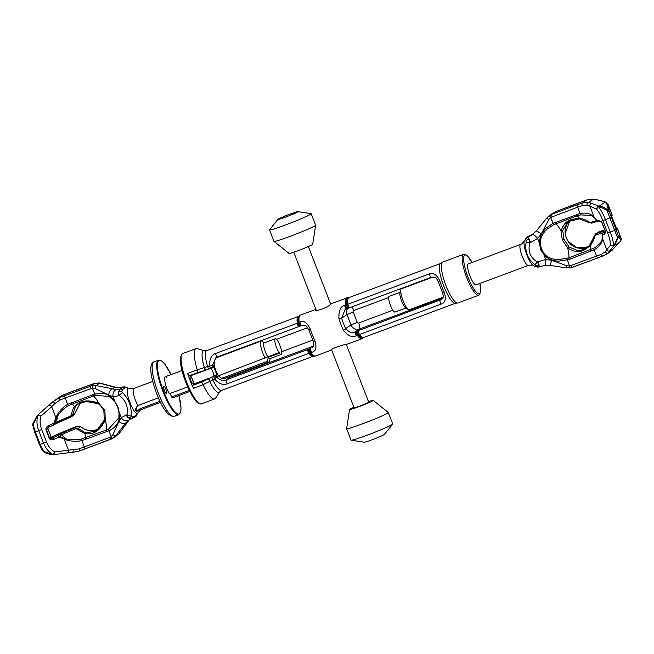 <?xml version="1.0" encoding="UTF-8"?>
<svg xmlns="http://www.w3.org/2000/svg" width="654" height="654" viewBox="0 0 654 654"><rect width="100%" height="100%" fill="white"/><g stroke="black" fill="none" stroke-linecap="round" stroke-linejoin="round"><path stroke-width="0.98" d="M197.287 369.886L198.023 372.502L204.53 370.532A2.24 0.826 73.1 0 0 204.408 367.671A22.252 5.24 -110.4 0 1 204.416 350.707L197.058 348.631A26.83 6.319 69.6 0 0 195.922 348.647A26.83 6.319 69.6 0 0 195.595 348.811A26.83 6.319 69.6 0 0 197.271 369.829L209.509 365.897A2.24 0.523 69.6 0 0 210.817 368.374A2.24 2.101 -56.5 0 0 212.297 365.725L209.509 365.897C209.484 358.94 211.512 354.803 215.591 353.487L298.518 322.806A2.24 1.496 71.7 0 0 299.074 325.136A2.24 1.496 71.7 0 0 300.766 325.929L300.766 325.929A2.24 1.496 71.7 0 0 300.824 325.913L300.848 325.905A2.24 0.523 69.6 0 0 300.873 325.888L301.6 325.618A2.24 0.523 69.6 0 0 301.658 325.602M313.528 356.201L313.233 356.258A21.247 5.003 -110.4 0 1 308.941 353.332L309.522 353.005A21.378 5.036 69.6 0 0 313.528 356.201L314.353 356.201A21.672 5.101 -110.4 0 1 310.143 352.776L309.522 353.005A2.24 1.512 -108.3 0 1 308.345 350.871A2.24 1.512 -108.3 0 1 309.113 348.999L226.186 379.86C223.218 381.168 220.071 380.276 216.736 377.17A2.24 2.019 -173.9 0 0 213.866 376.238A2.24 0.523 69.6 0 0 214.626 379.083L216.817 376.459A2.24 1.741 177 0 0 213.858 375.649L213.866 376.238L201.718 382.026L203.034 384.707A26.83 6.319 69.6 0 0 214.651 398.94A26.83 6.319 69.6 0 0 214.97 398.768A26.83 6.319 69.6 0 0 215.518 398.196L219.728 391.82A22.252 5.24 -110.4 0 1 209.648 381.184A2.24 0.801 -118 0 0 207.743 378.821M314.353 356.201L315.547 355.997A21.803 5.134 -110.4 0 1 310.863 352.62A2.24 1.692 143.2 0 1 310.143 352.776A2.24 1.496 -108.3 0 1 308.99 350.642A2.24 1.496 -108.3 0 1 309.751 348.786L309.113 348.999M224.853 378.413C223.014 379.189 220.782 378.233 218.166 375.543A11.183 2.632 -110.4 0 1 214.128 365.136L212.779 366.044L212.297 365.725L215.902 357.689L217.3 356.961L300.129 326.142A2.24 1.512 71.7 0 1 298.412 325.332A2.24 1.512 71.7 0 1 297.881 322.994A21.378 5.036 69.6 0 1 298.665 316.291L298.404 316.438A21.247 5.003 -110.4 0 0 297.21 323.084A2.24 0.523 69.6 0 0 297.946 325.43A2.24 0.523 69.6 0 0 298.894 326.575A2.24 0.523 69.6 0 0 298.927 326.567L300.873 325.888M298.665 316.291L299.287 315.751A21.672 5.101 -110.4 0 0 298.518 322.806A2.24 1.529 -7.3 0 1 299.164 322.463A2.24 0.523 69.6 0 0 299.908 324.785A2.24 0.523 69.6 0 0 300.848 325.905A2.24 2.24 0 0 1 300.766 325.929L300.129 326.142A2.24 1.512 71.7 0 0 300.235 326.101M299.287 315.751L300.325 315.13A21.803 5.134 -110.4 0 0 300.063 315.269A21.803 5.134 -110.4 0 0 299.164 322.463L299.949 322.177C303.366 319.978 306.857 322.348 310.429 329.273A2.24 0.499 162.8 0 0 308.958 330.237L313.103 340.938A2.24 0.736 154.7 0 1 313.094 340.742M310.429 329.273A21.803 5.134 69.6 0 0 314.934 340.873C316.969 347.593 315.874 351.411 311.639 352.326A2.24 0.523 -110.4 0 1 310.634 350.119A2.24 0.523 -110.4 0 1 310.536 348.5L309.751 348.786A2.24 0.523 -110.4 0 0 309.849 350.405A2.24 0.523 -110.4 0 0 310.863 352.62L311.639 352.326M331.627 349.874L331.145 350.168M331.357 350.07C328.095 350.013 344.249 343.996 346.628 344.38M441.425 299.491L356.937 331.186A2.24 0.589 -112.1 0 1 357.983 332.379A2.24 0.589 -112.1 0 1 358.735 334.676A21.378 5.036 -110.4 0 0 363.575 337.562L363.837 337.415A21.247 5.003 -110.4 0 1 359.553 334.48L357.91 334.987A2.24 1.692 143.2 0 1 357.231 335.347L356.446 335.641C352.367 337.824 348.034 336.033 343.44 330.254A2.24 0.736 -25.3 0 0 345.68 328.61A19.563 4.611 -110.4 0 1 341.641 318.196L345.067 309.636L347.184 308.639M343.44 330.254A21.803 5.134 -110.4 0 1 338.944 318.653C338.584 310.536 340.521 306.146 344.756 305.483L345.541 305.197A2.24 1.529 -7.3 0 1 346.285 305.017A2.24 0.572 68 0 1 347.266 307.2A2.24 0.572 68 0 1 347.274 308.614L347.274 308.614A2.24 0.572 68 0 1 347.241 308.623L431.1 277.337A2.24 0.523 69.6 0 0 431.158 277.321M331.104 303.685L330.891 303.783C329.812 306.775 313.658 312.792 315.612 309.473L300.325 315.13M356.937 331.186L356.128 331.521A2.24 0.523 -110.4 0 0 356.226 333.139A2.24 0.523 -110.4 0 0 357.231 335.347A21.803 5.134 69.6 0 0 361.915 338.723L362.962 338.102A21.672 5.101 69.6 0 1 357.91 334.987A2.24 0.572 -112 0 0 357.149 332.706A2.24 0.572 -112 0 0 356.128 331.521L355.343 331.807C352.244 333.417 349.023 332.355 345.68 328.61L351.002 324.997L346.963 314.59A6.712 6.507 55.9 0 1 347.601 308.475M338.944 318.653A2.24 0.499 -17.2 0 1 341.641 318.196L346.963 314.59L353.176 311.933A1.12 1.087 55.9 0 1 353.789 310.519L388.672 297.529M331.063 303.685L347.895 297.652A21.672 5.101 69.6 0 0 346.285 305.017L347.094 304.666A2.24 0.589 67.9 0 1 348.091 306.849A2.24 0.589 67.9 0 1 348.091 308.279A2.24 0.589 67.9 0 1 348.059 308.287M429.441 273.838A2.24 0.523 69.6 0 0 430.177 276.184A2.24 0.523 69.6 0 0 431.125 277.329C435.736 277.337 435.777 276.74 438.401 281.988A2.24 0.523 162.9 0 1 439.872 281.007C436.856 274.672 433.373 272.285 429.441 273.838L347.822 304.241A21.247 5.003 -110.4 0 1 348.754 297.725A21.247 5.003 -110.4 0 1 349.007 297.595L348.713 297.652A21.378 5.036 -110.4 0 0 347.094 304.666L347.822 304.241A2.24 0.523 69.6 0 0 348.557 306.579A2.24 0.523 69.6 0 0 349.506 307.732A2.24 0.523 69.6 0 0 349.53 307.715M439.872 281.007A21.247 5.003 69.6 0 0 444.385 292.64C446.273 299.001 445.202 302.81 441.172 304.085A2.24 0.523 -110.4 0 1 440.142 301.87A2.24 0.523 -110.4 0 1 440.036 300.219L442.284 298.69M444.385 292.64A2.24 0.76 154.6 0 1 442.554 292.698C443.862 298.387 443.494 296.605 441.319 299.565M476.202 284.809A11.183 2.632 -110.4 0 1 476.063 284.874A11.183 2.632 -110.4 0 1 469.809 275.62A11.183 2.632 -110.4 0 1 468.125 263.995A11.183 2.632 -110.4 0 1 468.264 263.922L520.6 244.433A11.183 2.632 -110.4 0 1 520.731 244.4M463.539 254.349L442.693 262.107A21.803 5.134 69.6 0 0 442.431 262.246A21.803 5.134 69.6 0 0 442.186 262.458A21.803 5.134 69.6 0 0 445.488 284.335A21.803 5.134 69.6 0 0 457.293 303.039A21.803 5.134 69.6 0 0 457.914 302.974L478.753 295.207A21.803 5.134 -110.4 0 1 466.555 277.157A21.803 5.134 -110.4 0 1 463.269 254.48A21.803 5.134 -110.4 0 1 463.539 254.349L465.019 254.292L466.899 255.33L472.139 262.475M314.934 340.873A2.24 0.736 154.7 0 1 313.103 340.938C314.222 346.824 314.321 344.364 311.827 347.838L312.8 346.963M307.805 349.465A2.24 0.523 -110.4 0 0 307.92 351.116A2.24 0.523 -110.4 0 0 308.941 353.332L227.322 383.726C223.406 385.476 219.172 383.931 214.626 379.083L203.01 384.65M198.023 372.502L189.063 375.837L190.2 375.895L210.817 368.374L211.168 368.709A4.472 1.055 -110.4 0 1 213.858 375.649M190.2 375.895A4.472 1.055 -110.4 0 1 192.546 379.492A4.472 1.055 -110.4 0 1 193.388 384.119L192.758 385.361L201.718 382.026M192.758 385.361A2.24 0.523 -110.4 0 0 193.437 388.28A26.83 6.319 -110.4 0 1 187.665 373.409A2.24 0.523 -110.4 0 0 189.063 375.837M192.431 379.565A3.916 0.924 69.6 0 0 190.289 376.434A3.916 0.924 69.6 0 0 190.87 380.628A3.916 0.924 69.6 0 0 193.02 383.767A3.916 0.924 69.6 0 0 192.431 379.565M214.128 365.136C214.152 361.196 215.035 358.686 216.785 357.599L261.126 341.061A11.183 2.632 -110.4 0 1 262.058 341.274L264.429 342.819M224.714 378.486L268.933 362.022A11.183 2.632 -110.4 0 1 267.404 361.31L221.731 378.323M215.902 357.689L217.275 356.978A2.24 0.523 69.6 0 0 217.3 356.961L298.894 326.575M297.872 211.643A10.742 0.597 158.8 0 0 288.414 214.733A10.742 0.597 158.8 0 0 278.138 219.204A10.742 0.597 -21.2 0 0 277.934 219.368A10.742 0.597 -21.2 0 0 286.468 216.752A10.742 0.597 -21.2 0 0 297.709 211.912A10.742 0.597 158.8 0 0 297.872 211.643L311.059 213.645A22.359 1.243 158.8 0 1 311.198 213.719A22.359 1.243 158.8 0 1 310.715 214.218A22.359 1.243 -21.2 0 1 288.316 223.913A22.359 1.243 -21.2 0 1 269.497 229.889L273.936 241.342A22.359 1.243 -21.2 0 0 273.969 241.375A22.359 1.243 -21.2 0 0 293.09 235.236A22.359 1.243 -21.2 0 0 315.154 225.671A22.359 1.243 158.8 0 0 315.637 225.205A22.359 1.243 158.8 0 0 315.637 225.164L311.198 213.719M277.934 219.368L269.554 229.742A22.359 1.243 -21.2 0 0 269.497 229.889M273.969 241.375L289.035 253.466A12.679 0.703 -21.2 0 0 299.884 249.992A12.679 0.703 -21.2 0 0 312.391 244.563A12.679 0.703 158.8 0 0 312.669 244.302L315.637 225.205M346.342 344.527L368.701 402.161A7.823 0.433 158.8 0 1 368.529 402.333A7.823 0.433 -21.2 0 1 360.689 405.725A7.823 0.433 -21.2 0 1 354.1 407.818L331.57 349.718M368.496 401.638A12.679 0.703 158.8 0 1 373.205 400.387A12.679 0.703 158.8 0 1 372.952 400.689A12.679 0.703 -21.2 0 1 360.06 406.257A12.679 0.703 -21.2 0 1 349.579 409.551A12.679 0.703 -21.2 0 1 349.849 409.29A12.679 0.703 158.8 0 1 353.904 407.303M373.205 400.387L388.28 412.478A22.359 1.243 158.8 0 1 388.304 412.511A22.359 1.243 158.8 0 1 387.822 413.017A22.359 1.243 -21.2 0 1 365.431 422.713A22.359 1.243 -21.2 0 1 346.604 428.689L351.051 440.134A22.359 1.243 -21.2 0 0 351.19 440.207A22.359 1.243 -21.2 0 0 370.875 433.774A22.359 1.243 -21.2 0 0 392.261 424.462A22.359 1.243 158.8 0 0 392.694 424.111A22.359 1.243 158.8 0 0 392.743 423.964L388.304 412.511M349.579 409.551L346.604 428.648A22.359 1.243 -21.2 0 0 346.604 428.689M392.694 424.111L384.307 434.485A10.742 0.597 158.8 0 1 384.102 434.648A10.742 0.597 -21.2 0 1 373.826 439.12A10.742 0.597 -21.2 0 1 364.368 442.21L351.19 440.207M601.1 221.518A1.676 1.619 80.3 0 1 599.522 220.455L602.072 222.793L605.383 231.328L604.852 234.189L602.587 234.582L602.269 240.607C601.181 244.261 598.475 247.326 594.159 249.803L569.225 259.45L558.908 261.134C553.799 261.175 549.156 259.45 544.962 255.951L540.441 249.558L541.201 249.199L545.362 255.093C549.36 258.248 553.848 259.752 558.835 259.605L568.874 257.848A19.563 4.611 -110.4 0 0 567.607 247.817C577.507 254.095 582.845 252.142 590.129 245.544C592.377 243.214 593.865 240.141 594.592 236.331L595.508 235.121A20.029 1.112 158.8 0 1 602.669 233.069M530.419 235.358A10.063 1.267 69.2 0 0 530.345 235.366A10.063 1.267 69.2 0 0 530.288 235.407L527.296 236.895L527.778 237.206A3.352 3.237 78.4 0 0 525.914 239.421L526.135 242.274L529.838 242.74A26.83 1.496 -21.2 0 0 530.59 242.438A5.592 1.136 -111.9 0 0 529.217 239.47L529.838 242.74C527.631 251.013 530.116 257.431 537.31 261.992A26.83 1.496 -21.2 0 0 538.062 261.69L545.763 259.556L551.543 260.251L566.74 265.696L569.438 266.023A2.273 0.597 83.7 0 0 570.263 267.96A2.273 0.597 83.7 0 0 570.321 267.944L597.862 257.897A18.451 1.03 158.8 0 1 603.029 256.025M566.74 265.696A2.51 0.49 107 0 0 566.585 267.919A2.51 0.49 107 0 0 566.675 267.903M544.414 254.193A1.676 0.441 -43.9 0 1 543.981 254.962L545.763 259.556A5.322 2.24 85.1 0 1 544.128 265.54L549.515 265.32L566.585 267.919L572.25 267.437A2.24 0.523 69.6 0 0 572.275 267.421M551.543 260.251A4.774 0.899 102.5 0 1 549.515 265.32M565.162 233.453L566.201 237.843L568.342 241.727A16.211 15.729 -124.1 0 0 588.06 246.91M569.127 246.999A1.676 0.777 132.5 0 0 567.607 247.817L562.309 240.075L563.969 239.356L569.127 246.999L578.823 251.038L586.049 248.479L589.54 245.446C591.772 243.133 593.243 240.1 593.971 236.347L595.99 233.691A21.598 1.202 158.8 0 1 604.067 231.704L603.479 232.415A1.676 1.668 -140.6 0 0 602.416 233.985A1.676 1.226 175 0 0 602.416 234.116L602.375 237.942A1.676 1.455 -173.2 0 1 602.399 237.786L602.081 239.503C600.862 242.92 598.034 245.863 593.579 248.316L568.874 257.848L569.225 259.45M563.969 239.356L562.734 230.51L567.868 221.632L579.24 218.886A1.676 0.49 -86.1 0 0 579.321 218.91A1.676 0.49 -86.1 0 0 579.657 218.55C582.853 218.657 586 219.858 589.091 222.131L590.603 222.466A20.029 1.112 158.8 0 1 596.914 220.562M562.309 240.075L561.107 231.05C564.5 220.57 569.961 218.927 579.657 218.55A19.563 4.611 69.6 0 0 577.065 215.869L553.807 224.633L547.038 229.194C543.278 232.497 541.021 236.748 540.261 241.939L541.201 249.199M599.522 220.455L597.257 220.839L592.63 215.763C589.172 213.31 584.987 212.558 580.082 213.506L552.9 223.374L546.106 228.115C542.321 231.581 540.098 236.102 539.427 241.678L540.441 249.558M530.59 242.438L537.596 238.506L541.308 233.862L548.812 219.482A2.51 0.654 -148.2 0 1 547.136 217.643A2.51 0.654 -148.2 0 1 547.169 217.61L555.581 211.675A5.42 0.981 43.6 0 1 555.647 211.659L587.022 199.895L582.591 202.895L588.764 202.331L598.762 206.116L596.579 209.084L597.985 206.247L598.582 206.353M526.135 242.274C524.729 251.463 527.623 258.91 534.8 264.608L536.288 266.448M538.062 261.69A5.592 1.136 68.1 0 1 539.01 264.707L537.31 261.992A3.352 0.45 128.9 0 1 534.8 264.608M535.92 265.663A3.352 2.142 136.4 0 0 539.01 264.707L539.288 266.873A3.352 3.229 -97.5 0 1 538.577 267.053L538.577 267.053A3.352 3.229 -97.5 0 1 536.444 266.562M544.128 265.54L539.288 266.873M538.463 267.069A3.352 3.262 -97.5 0 1 538.348 267.085L538.348 267.085A3.352 3.262 -97.5 0 1 536.255 266.636M555.524 211.708A5.42 0.981 43.6 0 1 555.581 211.675L575.724 203.95A2.24 0.523 69.6 0 0 575.7 203.966M615.855 227.191L617.343 228.352A38.578 2.15 158.8 0 1 617.319 228.508L620.981 237.942L618.373 235.146L618.341 235.849A1.12 0.621 12.2 0 1 618.439 236.069L609.193 211.479L606.871 210.114L607.468 209.787L609.193 211.479L608.228 204.865L612.013 214.618A38.578 2.15 158.8 0 1 611.989 214.774L608.334 205.34A2.24 2.191 177.5 0 0 606.838 204.023L604.991 202.184C603.135 201.13 599.236 200.157 593.301 199.257L587.022 199.895A2.24 1.267 71 0 1 587.104 199.862L593.579 199.257A2.24 1.447 98.4 0 0 593.301 199.257L588.764 202.331A2.24 1.7 -78.8 0 0 587.022 205.274L589.933 206.239A2.24 2.085 -66.8 0 1 591.984 203.214M597.486 221.322L591.805 223.104L588.559 222.376L591.87 223.071A1.676 1.03 -108.7 0 1 591.805 223.104L591.805 223.104A1.676 1.03 -108.7 0 1 590.603 222.466M548.812 219.482L550.611 217.471A2.273 0.662 -124.4 0 1 549.875 215.223L547.136 217.643L536.166 231.066A4.774 0.605 -145.8 0 0 536.149 231.107L547.169 217.61M541.308 233.862A4.774 0.605 -145.8 0 0 536.166 231.066L531.955 234.851L536.149 231.107M540.179 243.28L539.386 243.1L537.596 238.506A5.322 2.076 -130.2 0 0 531.955 234.851A5.322 2.076 -130.2 0 0 531.947 234.86L527.778 237.206L529.217 239.47A3.352 1.864 179.5 0 0 526.225 240.664M525.497 238.612L525.914 239.421M529.765 235.603A3.352 2.673 -115.4 0 0 529.536 235.702L532.936 234.132L527.615 237.222A3.352 3.262 82.5 0 0 525.685 239.397M527.296 236.895A3.352 3.254 -124.1 0 0 526.625 237.238L529.536 235.702A3.352 2.673 -115.4 0 0 529.307 235.824M553.807 224.633L550.611 217.471L577.629 207.195A16.211 0.899 158.8 0 1 582.313 205.511L587.022 205.274M593.84 199.339A2.24 1.447 98.4 0 0 593.579 199.257C598.304 199.691 606.511 202.168 606.037 202.446A2.24 2.134 119.4 0 0 604.991 202.184L599.138 206.141C602.015 206.296 604.786 207.506 607.468 209.787M608.727 211.062A1.12 0.703 -57.2 0 0 608.637 210.801L606.838 204.023M615.962 227.453A1.676 1.668 -152.4 0 1 617.319 228.508L616.885 229.341L612.446 218.411M611.76 216.449L611.915 216.147A1.676 1.668 27.6 0 0 611.989 214.774L611.555 215.607L612.455 218.42M611.555 215.607A1.676 1.668 27.6 0 1 611.662 216.131L615.757 226.946M592.9 216.4L591.2 215.468L580.605 214.888L577.065 215.869L576.288 214.561M552.041 216.727A2.24 0.523 -110.4 0 1 551.682 214.34L577.269 204.808A2.24 0.523 -110.4 0 0 577.629 207.195L580.605 214.888M616.158 229.652L614.67 230.347L617.629 237.835A1.12 0.417 6.5 0 0 618.259 237.615L614.425 245.544L613.542 246.051L610.542 245.087A15.655 4.137 -112.1 0 0 607.689 233.037L602.849 220.545A15.655 4.137 67.9 0 0 596.579 209.084L589.933 206.239L594.184 217.21A1.676 1.365 135.2 0 0 594.494 217.79L597.396 221.216A1.676 1.095 144.2 0 0 597.503 221.338A1.676 1.668 39.4 0 0 598.435 221.869M599.039 221.886A1.676 1.619 80.3 0 1 597.257 220.839A1.676 1.095 144.2 0 0 597.396 221.216A1.676 1.676 0 0 0 599.039 221.886L601.116 221.534M616.885 229.341A1.676 1.668 -152.4 0 0 616.542 228.802M618.259 237.606L618.439 236.069L620.769 239.944A2.24 2.224 118.9 0 0 620.981 237.942L617.343 228.352M589.54 245.446L595.344 234.018L598.443 232.023L595.99 233.691A1.676 1.03 71.3 0 0 595.508 235.121M595.344 234.018L595.99 233.691M605.498 232.064L603.479 232.415A1.676 1.619 -99.7 0 0 602.587 234.582A1.676 1.226 175 0 1 602.416 234.124A1.676 1.676 0 0 1 602.792 232.906L603.372 232.195A1.676 1.668 -140.6 0 1 604.067 231.704M604.852 234.189A1.676 1.619 -99.7 0 1 605.506 232.145M566.936 258.469L569.438 266.023L596.603 256.115A16.211 0.899 158.8 0 1 601.288 254.431L605.105 251.872L606.798 249.722L602.538 238.743A1.676 1.455 -173.2 0 1 602.375 237.942L602.048 239.593A1.676 1.333 -165.1 0 1 602.081 239.503M601.288 254.431A2.24 1.21 70.9 0 0 603.111 256.008A2.24 1.21 70.9 0 0 603.184 255.976L608.318 252.763L613.885 245.806M620.769 239.944L620.27 241.579L613.501 246.239L610.542 245.087L606.798 249.722A2.24 2.134 39 0 0 610.329 250.531M618.341 235.849L614.155 245.536M621.128 238.105C621.553 238.391 621.357 239.454 620.54 241.277L620.54 241.277A2.24 2.183 -143.8 0 1 620.27 241.579L610.869 251.349L606.413 254.365L597.838 257.905A2.24 0.523 69.6 0 0 597.862 257.897M612.978 249.566A2.24 1.537 -135.7 0 1 612.921 249.632A2.24 1.537 -135.7 0 1 612.863 249.689L608.318 252.763A2.24 1.782 43.4 0 1 605.105 251.872M602.032 239.658L602.048 239.593A1.676 1.333 -165.1 0 0 602.269 240.607M571.016 265.647A2.24 0.523 69.6 0 0 572.25 267.437L597.838 257.905A2.24 0.523 69.6 0 1 596.603 256.115L593.579 248.316M544.962 255.951A1.676 0.482 -48.2 0 0 545.362 255.093A19.563 18.508 -120.6 0 1 541.635 248.945A19.563 18.508 59.4 0 1 540.261 241.939L539.427 241.678M586.049 248.479L589.556 245.422L590.129 245.544A19.563 4.611 -110.4 0 1 590.26 249.885L590.611 251.488M611.31 217.161L609.822 217.856L606.871 210.114L598.966 206.386M433.095 277.018L401.458 288.798A11.183 2.632 -110.4 0 0 401.319 288.872A11.183 2.632 69.6 0 0 400.894 289.575A11.183 2.632 69.6 0 0 402.889 300.194A11.183 2.632 69.6 0 0 408.333 309.546A11.183 2.632 69.6 0 0 409.265 309.759L443.085 297.161M400.894 289.575L399.97 292.755A8.388 1.978 69.6 0 0 401.474 300.726A8.388 1.978 69.6 0 0 405.554 307.74L408.333 309.546M389.302 296.327A8.388 1.978 -110.4 0 0 389.195 296.352A8.388 1.978 -110.4 0 0 389.089 296.401A8.388 1.978 69.6 0 0 390.356 305.124A8.388 1.978 69.6 0 0 395.049 312.064A8.388 1.978 69.6 0 0 395.147 312.015M63.495 394.861L59.628 396.913L63.528 394.853L94.38 383.44L99.702 383.154L114.785 387.315L122.895 387.127A36.894 2.052 -21.2 0 0 123.393 386.947A3.352 3.303 -93.3 0 1 124.415 386.718L123.083 387.037A10.063 3.442 70 0 0 122.895 387.127L120.222 388.942A3.352 2.559 65 0 1 122.609 389.506L126.206 387.135M49.328 438.409L52.107 438.205A1.676 1.234 -114.7 0 1 53.89 439.382C51.641 440.183 50.113 439.856 49.328 438.409L46.017 429.874C45.616 428.256 46.467 426.841 48.559 425.64L53.808 423.236L57.078 415.208C59.767 410.467 63.291 406.853 67.64 404.352L94.642 394.043L102.4 393.356C106.839 393.757 110.722 396.005 114.041 400.101L117.973 406.886L114.09 400.657A1.676 0.605 141.5 0 1 114 400.591L109.136 396.414L113.96 400.493M126.304 415.037L121.227 417.661A5.322 4.12 47 0 0 128.429 420.26L131.241 418.838A3.352 2.469 -115.5 0 0 131.413 418.764A3.352 2.469 -115.5 0 0 132.59 416.966L131.421 416.312L131.176 414.922A3.352 1.177 4.1 0 1 126.917 414.832A26.83 1.496 158.8 0 1 126.304 415.037A5.592 3.515 71.4 0 0 128.045 417.759L126.917 414.832C128.429 407.025 125.944 400.608 119.453 395.572A26.83 1.496 158.8 0 1 118.84 395.784L113.06 396.61L108.662 394.991L95.01 388.484L92.353 388.133L92.386 385.598L64.828 395.654A18.451 1.03 -21.2 0 0 59.097 397.853L52.59 401.973M95.01 388.484L96.081 385.598L92.386 385.598M114.041 400.101A1.676 0.605 141.5 0 0 114 400.591L114.777 401.621A1.676 0.523 144.7 0 1 114.851 401.204L113.06 396.61A5.322 3.957 -82.7 0 1 116.526 389.571L96.081 385.598L99.702 383.154A6.63 3.384 138.8 0 1 100.7 383.26L112.022 386.269A10.063 6.892 107.4 0 0 110.444 386.048M108.662 394.991A4.774 2.305 -69.5 0 1 112.455 388.893L114.785 387.315A10.063 5.87 105.3 0 1 116.003 387.43L123.083 387.037M104.885 410.426L103.847 410.737C101.558 406.559 99.58 404.229 97.928 403.747L97.928 403.747C94.528 401.801 90.857 400.967 86.908 401.254L78.243 403.984L85.551 401.376L97.847 403.641A1.676 0.523 -58.9 0 0 97.928 403.747A1.676 0.523 -58.9 0 0 98.779 403.232L104.885 410.426L105.278 419.999L104.239 420.064L96.432 430.822L85.895 433.013L78.178 428.435L74.777 427.798L75.472 428.795A20.029 1.112 -21.2 0 0 61.778 434.836A19.563 18.157 -119.2 0 0 66.495 438.965C71.531 440.06 76.567 440.06 81.611 438.981L108.417 429.228L118.873 417.857L119.2 414.007M92.345 430.741L98.443 429.253A16.211 15.729 55.9 0 1 92.255 430.741C88.061 430.855 84.203 429.523 80.679 426.743L77.229 426.138A36.894 2.052 -21.2 0 0 51.282 437.232M80.295 402.839L75.259 412.772L73.109 415.519M78.243 403.984L75.594 406.453L72.758 414.464L70.657 417.187A21.598 1.202 -21.2 0 0 56.277 423.49M75.594 406.453A1.676 1.104 -141.9 0 1 74.556 406.657C79.682 401.515 86.434 398.605 98.779 403.232A19.563 4.611 69.6 0 0 93.35 396.013L95.288 395.392L109.136 396.414M53.89 439.382L59.138 436.97L66.716 440.052C71.776 441.425 76.771 441.622 81.717 440.649L108.899 430.782C112.014 429.367 119.846 425.133 119.576 414.374A1.676 0.768 177 0 1 119.175 413.908A1.676 0.768 177 0 1 119.183 413.81L117.671 406.935M119.576 414.374L117.973 406.886M131.176 414.922C131.609 406.387 128.724 398.94 122.511 392.588L121.718 391.305L122.609 389.506M118.84 395.784A5.592 3.515 -108.6 0 1 118.26 392.514L119.453 395.572A3.352 0.858 -45.6 0 1 122.511 392.588M121.718 391.305A3.352 2.093 -20.3 0 0 118.26 392.514L119.731 389.171L116.526 389.571M125.952 387.405A3.352 3.254 55.9 0 0 123.442 387.299L119.731 389.171A3.352 2.477 66.1 0 1 122.061 389.825M128.397 421.004L128.397 421.004A10.063 6.377 -143.6 0 1 128.02 421.446L125.993 424.323A10.063 7.357 -144.6 0 1 125.519 424.904L128.02 421.446L125.699 423.024L115.595 435.891L112.84 438.319L85.421 448.734A2.24 0.523 69.6 0 1 85.388 448.75L110.976 439.218A2.24 0.523 69.6 0 0 111.008 439.21M125.993 424.323L119.527 433.062A6.63 3.957 -179.7 0 1 119.208 433.447L125.519 424.904M119.527 433.062L118.865 433.896A6.197 3.932 -179.5 0 1 118.856 433.896A6.197 3.932 -179.5 0 1 118.587 434.174L115.595 435.891A2.51 0.458 32.2 0 1 112.938 434.706L111.188 436.684A2.273 0.441 55.7 0 0 112.831 438.319A2.273 0.441 55.7 0 0 112.84 438.319L110.976 439.218A2.24 0.523 69.6 0 1 109.749 437.428L84.162 446.96A2.24 0.523 69.6 0 0 85.388 448.75L79.698 450.933L72.087 452.47A2.24 1.03 87.1 0 0 72.259 452.486L79.698 450.933L79.126 448.889L68.523 450.181A2.24 1.635 82.5 0 1 67.248 452.92L72.259 452.486A2.24 1.03 87.1 0 0 73.15 449.985M80.638 426.702L78.178 428.435A1.676 0.458 135.1 0 0 77.066 429.073L75.472 428.795M85.895 433.013A1.676 1.022 103.9 0 0 85.028 433.651L77.066 429.073M106.896 431.632L106.545 430.03A19.563 4.611 -110.4 0 0 105.278 419.999C99.441 432.131 92.566 434.73 85.028 433.651A19.563 4.611 -110.4 0 1 85.159 437.992L85.51 439.594M119.085 412.6A1.676 0.687 173.6 0 0 119.077 412.699A1.676 0.687 173.6 0 0 119.445 413.066L121.227 417.661L118.897 421.372L112.938 434.706M118.897 421.372A4.774 2.6 30 0 0 125.699 423.024L128.429 420.26M131.241 418.838L128.045 417.759A3.352 2.371 -22.2 0 0 131.421 416.312M131.724 418.601A3.352 2.559 -115 0 0 131.928 418.519L131.013 418.936M136.825 414.53L136.751 415.241L132.59 416.966M138.141 405.398A5.592 5.428 -124.1 0 0 136.58 411.628L136.547 411.652C134.92 410.107 135.362 408.071 137.871 405.562A11.183 2.632 -110.4 0 1 133.792 395.114A11.183 2.632 -110.4 0 1 133.702 388.541A11.183 2.632 69.6 0 1 133.833 388.468C130.538 388.901 128.879 388.852 128.854 388.304A13.472 3.172 69.6 0 0 127.832 388.28A13.472 3.172 -110.4 0 0 129.999 402.651A13.472 3.172 -110.4 0 0 137.561 413.369A13.472 3.172 69.6 0 0 137.978 412.805L135.615 416.614L131.928 418.519A3.352 2.559 -115 0 0 133.179 416.745M79.126 448.889A16.211 0.899 -21.2 0 1 84.162 446.96L81.611 438.981M33.035 426.048L34.597 432L39.444 444.483L40.147 444.311L43.908 451.505L42.346 450.361A1.12 0.785 147.9 0 0 42.355 450.377L43.908 451.505L53.097 454.661L55.026 451.971L68.523 450.181L64.264 439.21A1.676 1.12 -74.2 0 0 63.994 438.303L66.495 438.965A1.676 0.916 -74.3 0 1 66.716 440.052M77.213 426.146L74.777 427.798A21.598 1.202 -21.2 0 0 60.005 434.321L57.356 435.801A1.676 1.234 -114.7 0 1 59.138 436.97A1.676 0.948 -57.4 0 0 59.13 436.316L63.994 438.303M80.303 402.839L75.292 412.764L72.758 414.464A1.676 0.621 -176.7 0 1 71.556 414.873L70.558 416.14A20.029 1.112 -21.2 0 0 56.865 422.182L54.217 423.669L57.617 416.075C60.47 411.546 64.149 408.039 68.645 405.554L93.35 396.013L92.574 394.705M71.36 416.819L73.812 415.159L75.292 412.764M48.559 425.64A1.676 1.234 65.3 0 1 48.085 427.553L53.334 425.149A1.676 1.234 65.3 0 0 53.808 423.236A1.676 0.818 12.7 0 1 54.217 423.669A1.676 1.553 -119.2 0 1 53.366 425.125M55.892 423.702A1.676 1.553 -119.2 0 0 56.105 423.604L53.448 425.084A1.676 1.676 0 0 1 53.334 425.149A1.676 1.234 65.3 0 1 53.244 425.182L48.175 427.503M47.995 427.593L48.085 427.553A1.676 1.234 65.3 0 1 47.995 427.593L46.369 429.694L49.679 438.229L51.225 437.183L47.914 428.648L46.017 429.874M95.288 395.392L92.353 388.133L65.187 398.041A16.211 0.899 -21.2 0 0 60.152 399.97L55.075 403.379L51.658 406.706L55.909 417.677A1.676 1.03 27.6 0 1 56.301 418.47M55.075 403.379A2.24 0.948 -132.4 0 0 52.557 402.006A2.24 0.948 -132.4 0 0 52.533 402.03L37.94 414.889M34.597 432L35.308 431.82L32.855 423.759L37.466 415.323L38.112 414.979L41.063 415.969L51.658 406.706A2.24 1.586 -131.2 0 0 48.617 405.537A2.24 1.586 -131.2 0 0 48.551 405.603M41.676 429.539L46.524 442.03L43.581 443.175L38.733 430.692L41.676 429.539A15.655 10.587 71.7 0 1 41.063 415.969L38.308 414.685L37.793 415.2M38.308 414.685L37.752 415.053L38.308 414.685A1.12 0.76 71.7 0 0 38.112 414.979A17.887 12.099 71.7 0 0 38.733 430.692L35.308 431.82L40.147 444.311L43.581 443.175A17.887 12.099 -108.3 0 0 53.489 454.62A1.12 0.76 -108.3 0 0 53.816 454.677L53.097 454.661M37.474 415.323L32.855 423.759L32.725 425.541A1.12 0.867 171.1 0 1 32.725 425.321M32.733 425.599L32.725 425.541A1.12 0.867 171.1 0 0 32.733 425.574L37.507 415.486M32.872 423.776L32.733 425.28M94.944 383.26A5.42 3.066 101 0 0 94.626 383.342L94.626 383.342A5.42 3.066 101 0 0 94.38 383.44L90.415 386.13A2.24 0.523 -110.4 0 0 90.775 388.509M75.864 390.111A2.24 0.523 69.6 0 0 75.839 390.119L94.626 383.342L99.751 383.023A6.197 3.417 138.8 0 0 98.729 382.982M64.828 395.654A2.24 0.523 -110.4 0 0 65.187 398.041L67.64 404.352L68.645 405.554M71.188 402.668L71.965 403.976A19.563 4.611 69.6 0 1 74.556 406.657C72.921 408.57 71.924 411.309 71.556 414.873M46.524 442.03A15.655 10.587 -108.3 0 0 55.026 451.971L53.816 454.677L53.146 454.734L67.248 452.92M53.816 454.677L52.688 454.636M53.129 454.743L52.737 454.734C48.036 454.089 45.02 453.059 43.679 451.644L52.753 454.718M43.663 451.603L42.535 450.549M211.168 368.709A2.24 1.88 137.6 0 0 212.779 366.044A6.712 1.578 -110.4 0 1 216.817 376.459L267.838 356.831A8.388 1.978 -110.4 0 1 264.241 348.418A8.388 1.978 -110.4 0 1 264.142 342.925L275.342 338.747A8.388 1.978 69.6 0 1 277.132 340.031L277.361 340.611M270.282 358.531L269.497 361.245A11.183 2.632 -110.4 0 1 268.933 362.022M141.779 409.355A11.183 2.632 -110.4 0 1 141.64 409.42A11.183 2.632 -110.4 0 1 140.111 408.717L160.001 401.311M170.187 393.406L171.585 397.003L189.325 390.389M265.107 358.057A11.183 2.632 -110.4 0 1 261.003 347.372A11.183 2.632 -110.4 0 1 261.126 341.061M137.732 405.652L158.391 397.804M166.827 377.456A11.183 2.632 69.6 0 0 165.307 376.753A11.183 2.632 69.6 0 0 165.184 383.056A11.183 2.632 69.6 0 0 169.288 393.749L187.698 386.89M140.111 408.717L136.58 411.628M279.405 353.185A8.388 1.978 69.6 0 0 281.195 354.468L269.996 358.637A8.388 1.978 -110.4 0 1 268.205 357.362L279.405 353.185L279.168 352.571L267.838 356.831M268.205 357.362L267.404 361.31M281.195 354.468A8.388 1.978 69.6 0 0 281.097 348.974A8.388 1.978 69.6 0 0 277.5 340.554M275.342 338.747A8.388 1.978 69.6 0 0 275.44 344.241A8.388 1.978 69.6 0 0 279.037 352.661M171.585 397.003A11.183 2.632 69.6 0 0 173.106 397.706L189.856 391.468M165.961 389.424A3.916 0.924 69.6 0 0 163.811 386.293A3.916 0.924 69.6 0 0 164.391 390.487A3.916 0.924 69.6 0 0 166.541 393.626A3.916 0.924 69.6 0 0 165.961 389.424M346.702 297.856A21.803 5.134 69.6 0 0 346.432 297.995A21.803 5.134 69.6 0 0 345.541 305.197A2.24 0.523 69.6 0 0 346.285 307.519A2.24 0.523 69.6 0 0 347.217 308.631L347.217 308.631A2.24 0.523 69.6 0 0 347.241 308.623M356.446 335.641A2.24 0.523 -110.4 0 1 355.441 333.426A2.24 0.523 -110.4 0 1 355.343 331.807L359.536 328.97A6.712 6.507 55.9 0 1 351.002 324.997L357.215 322.348L353.176 311.933M344.756 305.483A2.24 0.523 69.6 0 0 345.5 307.805A2.24 0.523 69.6 0 0 346.432 308.925A2.24 0.523 69.6 0 0 346.465 308.909M442.758 297.979L359.536 328.97A5.592 1.316 -110.4 0 0 358.637 323.011A1.12 1.087 55.9 0 1 357.215 322.348M392.882 310.249L358.637 323.011M353.789 310.519A5.592 1.316 69.6 0 0 351.877 306.849M441.172 304.085L359.553 334.48A2.24 0.523 -110.4 0 1 358.523 332.265A2.24 0.523 -110.4 0 1 358.417 330.613M442.186 262.458L440.665 263.456A21.247 5.003 69.6 0 0 440.412 263.595A21.247 5.003 69.6 0 0 443.608 285.684A21.247 5.003 69.6 0 0 455.495 303.276L363.837 337.415M479.905 283.452A20.683 4.872 -110.4 0 1 479.627 293.654A20.683 4.872 -110.4 0 1 468.019 277.206A20.683 4.872 -110.4 0 1 464.692 255.142A20.683 4.872 -110.4 0 1 472.098 262.491M479.014 295.077A21.803 5.134 -110.4 0 1 478.753 295.207L480.657 292.273L479.946 283.435M276.503 339.303L307.666 327.695M312.718 340.105L281.645 351.68M230.486 376.336A5.592 1.316 -110.4 0 1 230.208 377.137A6.712 6.507 55.9 0 1 227.347 377.505M313.307 346.187L230.208 377.137L226.186 379.86A2.24 0.523 -110.4 0 0 226.292 381.511A2.24 0.523 -110.4 0 0 227.322 383.726M211.953 376.949A2.24 0.523 -110.4 0 0 212.705 379.794A21.247 5.003 69.6 0 0 221.575 390.397L313.233 356.258M298.404 316.438L206.746 350.577A21.247 5.003 69.6 0 0 207.596 366.608A2.24 0.523 69.6 0 0 208.896 369.085M193.388 384.119L208.095 378.641A2.24 0.695 -117.3 0 1 209.901 381.069M204.53 370.532L204.898 370.417A2.24 0.711 72.8 0 0 204.669 367.573M181.338 355.613A25.719 6.058 69.6 0 0 185.425 381.184A25.719 6.058 69.6 0 0 199.069 403.207M217.978 357.133A6.712 6.507 55.9 0 1 218.313 356.585M215.591 353.487A2.24 0.523 69.6 0 0 216.327 355.825A2.24 0.523 69.6 0 0 217.275 356.978M193.437 388.28L203.034 384.707M197.271 369.829L187.665 373.409M201.481 403.845C199.135 404.491 196.462 402.455 193.453 397.738C190.567 393.324 187.878 387.806 185.393 381.192C180.242 367.85 179.18 358.727 182.204 353.83L182.752 353.544A26.83 6.319 69.6 0 0 182.425 353.716A26.83 6.319 69.6 0 0 186.472 381.617A26.83 6.319 69.6 0 0 201.481 403.845L214.651 398.94M299.949 322.177A2.24 0.523 69.6 0 0 300.693 324.49A2.24 0.523 69.6 0 0 301.625 325.61L305.393 325.766C305.909 325.332 307.094 326.82 308.958 330.237M565.17 233.543A16.211 15.729 55.9 0 1 569.92 220.496L565.203 233.494L566.241 237.803L568.391 241.702L577.425 247.866L588.069 246.901M562.734 230.51A1.676 0.916 -173.2 0 1 561.107 231.05A19.563 4.611 69.6 0 0 555.679 223.832L554.903 222.523M567.868 221.641C570.419 219.736 574.237 218.828 579.321 218.91L588.575 222.45L589.091 222.131M533.386 265.549C533.362 265.009 531.702 264.952 528.407 265.385A11.183 2.632 69.6 0 1 522.154 256.123A11.183 2.632 69.6 0 1 520.47 244.498A11.183 2.632 -110.4 0 1 520.6 244.433L522.031 243.689L524.263 241.048A13.472 3.172 69.6 0 0 526.576 254.136A13.472 3.172 69.6 0 0 533.386 265.549L535.871 266.775L539.362 266.857M526.625 237.238L524.263 241.048M577.269 204.808A18.451 1.03 158.8 0 1 582.591 202.895A2.24 1.21 -109.1 0 0 582.313 205.511M587.194 199.838A2.24 1.267 71 0 0 587.104 199.862L575.724 203.95A2.24 0.523 69.6 0 1 575.757 203.942M614.67 230.347L609.822 217.856L605.441 219.638L610.288 232.129L614.67 230.347M607.689 233.037L610.288 232.129A17.887 4.733 -112.1 0 1 613.542 246.051L613.501 246.239M602.849 220.545L605.441 219.638A17.887 4.733 67.9 0 0 598.165 206.402L597.985 206.247M591.87 223.071A21.598 1.202 158.8 0 1 597.478 221.314M592.63 215.763A1.676 1.234 127 0 0 593.023 216.507A1.676 1.234 127 0 0 593.203 216.613M598.443 232.023A36.894 2.052 158.8 0 1 604.762 229.897L598.5 231.998A1.676 0.891 70.8 0 0 598.443 232.023M593.946 236.323L594.592 236.331M75.807 390.136A2.24 0.523 69.6 0 1 75.839 390.119L63.512 394.853L59.097 397.853L60.152 399.97M96.432 430.822C96.678 430.961 102.874 426.024 104.239 420.064L103.888 410.696M118.873 417.857L119.077 412.699L117.655 406.952L114.777 401.621A1.676 0.523 144.7 0 0 114.851 401.679M51.274 437.224L77.221 426.138L80.695 426.686C84.096 429.457 87.971 430.806 92.296 430.724L92.255 430.741M108.417 429.228L111.188 436.684L109.749 437.428M135.615 416.614A3.352 3.254 -124.1 0 0 136.751 415.241M85.363 448.758A18.451 1.03 -21.2 0 0 79.682 450.933M48.069 427.561A1.12 1.087 -124.1 0 0 47.914 428.648L47.906 428.623M60.005 434.321A1.676 1.553 60.8 0 1 61.778 434.836L59.13 436.316A1.676 1.553 60.8 0 0 57.356 435.801L52.647 437.845A1.12 1.087 55.9 0 1 51.225 437.183L51.208 437.158M57.078 415.208A1.676 0.818 28.8 0 1 57.617 416.075A19.563 18.157 60.8 0 0 56.865 422.182A1.676 1.553 -119.2 0 1 56.105 423.604L70.673 417.178L70.558 416.14M178.894 395.547A28.514 6.712 -110.4 0 1 177.929 413.949A28.514 6.712 -110.4 0 1 163.492 391.1A28.514 6.712 -110.4 0 1 158.08 361.744A28.514 6.712 -110.4 0 1 171.086 374.595L164.849 364.164L162.078 361.245L159.96 360.109L158.554 360.174A29.07 6.842 -110.4 0 0 162.871 391.362A29.07 6.842 -110.4 0 0 178.844 414.661L180.806 411.513L181.003 407.72L178.91 395.547M178.844 414.661L174.258 416.369A29.07 6.842 -110.4 0 1 158.293 393.07A29.07 6.842 -110.4 0 1 153.968 361.883L158.554 360.174M315.547 355.997L331.177 350.168M346.285 344.544L361.915 338.723M345.067 309.636L347.217 308.631A2.24 2.24 0 0 0 347.274 308.614L431.125 277.329M348.713 297.652L347.895 297.652M363.575 337.562L362.962 338.102M438.401 281.988L442.554 292.698M457.293 303.039L455.495 303.276M349.007 297.595L440.665 263.456M221.575 390.397L219.728 391.82M206.746 350.577L204.416 350.707M182.752 353.544L195.922 348.647M300.848 325.905L301.625 325.61M308.345 246.55L330.613 303.979M293.744 252.215L316.201 310.11M611.915 216.147L612.013 214.618M553.276 212.902L549.466 215.485M606.037 202.446L608.228 204.865M601.312 221.502L605.743 232.064M591.2 215.468L594.494 217.79M616.575 228.875L615.766 226.946M597.797 232.35L598.5 231.998M620.54 241.277L610.869 251.349M476.063 284.874L528.407 265.385M395.049 312.064L405.962 308.001M389.195 296.352L400.109 292.289M112.022 386.269L116.003 387.43M128.854 388.304L124.415 386.718M117.066 435.466L113.256 438.049M48.306 427.348L47.938 428.623L51.249 437.158L52.189 437.91M59.628 396.913L52.557 402.006L37.752 415.053M99.751 383.023L100.7 383.26M39.444 444.483L42.338 450.361M137.978 412.805L140.209 410.164L141.64 409.42L160.524 402.39M133.833 388.468L152.725 381.437M165.307 376.753L182.049 370.516M174.258 416.369C168.577 416.86 162.707 409.257 156.658 393.577C152.022 380.841 150.134 371.766 150.992 366.33C151.385 363.992 152.374 362.512 153.968 361.883"/></g></svg>

